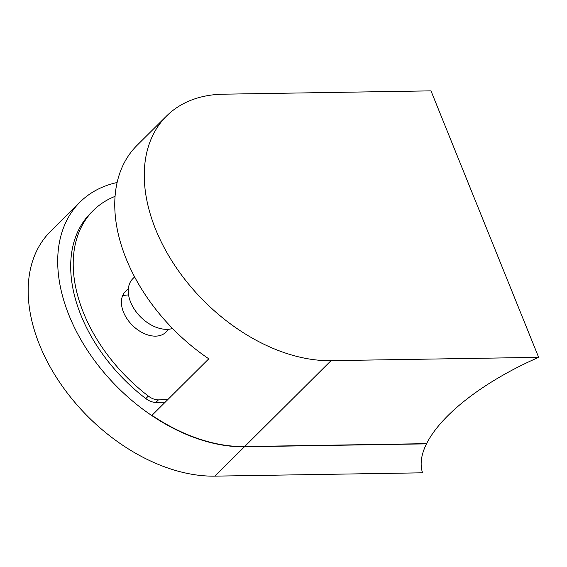 <?xml version="1.0" encoding="UTF-8"?>
<svg xmlns="http://www.w3.org/2000/svg" width="567" height="567" viewBox="0 0 567 567"><rect width="100%" height="100%" fill="white"/><g stroke="black" fill="none" stroke-linecap="round" stroke-linejoin="round"><path stroke-width="0.85" d="M538.65 357.345L331.036 360.662A157.024 103.839 -134.8 0 1 175.536 266.568A157.024 103.839 -134.8 0 1 166.478 116.093A157.024 103.839 -134.8 0 1 223.377 94.186L430.984 90.862L538.65 357.345A162.382 65.446 -22 0 0 426.597 443.649L244.675 446.555L331.036 360.662M166.478 116.093L136.938 145.471A157.024 103.839 45.2 0 0 208.798 358.812L151.97 415.335A157.024 103.839 45.2 0 0 244.675 446.555M214.943 476.138L244.476 446.761L426.497 443.855A162.382 65.446 -22 0 0 422.55 472.814L214.943 476.138A157.024 103.839 -134.8 0 1 59.443 382.045A157.024 103.839 -134.8 0 1 50.378 231.57L79.912 202.192A157.024 103.839 -134.8 0 1 117.071 182.517M244.476 446.761A157.024 103.839 -134.8 0 1 88.976 352.667A157.024 103.839 -134.8 0 1 79.912 202.192M165.139 402.237L155.911 402.386A15.316 10.128 -134.8 0 1 145.818 398.58A141.7 93.711 -134.8 0 1 90.713 213.05L93.236 210.541A141.7 93.711 -134.8 0 1 115.009 196.38M128.255 294.968A28.726 18.994 45.2 0 0 122.479 296.024A28.726 18.994 -134.8 0 1 128.255 294.968M134.585 276.93L132.862 278.638A32.553 21.525 45.2 0 0 134.74 309.837A32.553 21.525 45.2 0 0 166.981 329.342A32.553 21.525 45.2 0 0 172.538 328.491M168.895 329.229L165.975 332.134A28.726 18.994 -134.8 0 1 155.564 336.139A28.726 18.994 -134.8 0 1 127.121 318.93A28.726 18.994 -134.8 0 1 125.463 291.403L128.383 288.497M167.662 399.728L158.441 399.87A15.316 10.128 -134.8 0 1 148.341 396.071A141.7 93.711 -134.8 0 1 93.236 210.541M145.818 398.58L148.341 396.071M155.911 402.386L158.441 399.87"/></g></svg>
